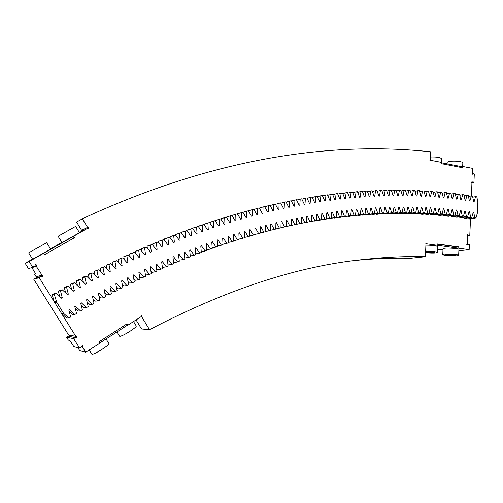 <?xml version="1.0" encoding="UTF-8"?>
<svg xmlns="http://www.w3.org/2000/svg" width="503" height="503" viewBox="0 0 503 503"><rect width="100%" height="100%" fill="white"/><g stroke="black" fill="none" stroke-linecap="round" stroke-linejoin="round"><path stroke-width="0.75" d="M33.707 279.171L39.24 277.706L41.516 276.386L35.883 277.908L33.707 279.171L68.634 335.036L75.777 336.281L54.626 302.372L56.745 302.265L54.349 294.45L56.122 293.394L61.485 298.178L62.253 297.726L60.486 290.841L62.259 289.81L67.547 294.62L68.314 294.186L66.61 287.301L68.377 286.295L73.589 291.143L74.356 290.709L72.715 283.837L74.475 282.849L79.625 287.735L80.379 287.307L78.808 280.448L80.562 279.479L85.636 284.39L86.39 283.975L84.875 277.128L86.629 276.178L91.628 281.114L92.389 280.712L90.93 273.877L92.678 272.953L97.607 277.914L98.362 277.524L96.972 270.696L98.714 269.79L103.574 274.789L104.322 274.399L102.989 267.59L104.725 266.703L109.516 271.721L110.264 271.343L108.988 264.553L110.723 263.685L115.439 268.728L116.187 268.363L114.973 261.579L116.696 260.736L121.349 265.804L122.097 265.446L120.934 258.68L122.657 257.85L127.24 262.943L127.982 262.597L126.882 255.845L128.592 255.04L133.106 260.152L133.848 259.812L132.805 253.078L134.508 252.292L138.96 257.429L139.696 257.096L138.709 250.381L140.406 249.607L144.789 254.769L145.524 254.449L144.587 247.746L146.285 246.998L150.604 252.185L151.334 251.858L150.454 245.181L152.145 244.452L156.389 249.651L157.125 249.343L156.295 242.679L157.98 241.968L162.161 247.187L162.89 246.891L162.117 240.245L163.796 239.547L167.914 244.791L168.637 244.496L167.914 237.869L169.586 237.196L173.642 242.459L174.365 242.169L173.692 235.561L175.358 234.907L179.351 240.189L180.068 239.906L179.452 233.323L181.111 232.682L185.035 237.976L185.752 237.705L185.186 231.141L186.839 230.525L190.7 235.832L191.417 235.567L190.895 229.022L192.542 228.425L196.346 233.744L197.057 233.493L196.585 226.966L198.226 226.388L201.967 231.726L202.671 231.481L202.25 224.973L203.885 224.407L207.563 229.764L208.267 229.525L207.896 223.043L209.525 222.496L213.14 227.859L213.844 227.633L213.517 221.169L215.139 220.641L218.692 226.017L219.39 225.79L219.113 219.358L220.729 218.849L224.225 224.237L224.923 224.024L224.69 217.604L226.293 217.114L229.733 222.515L230.424 222.307L230.236 215.913L231.839 215.435L235.215 220.848L235.907 220.647L235.762 214.278L237.359 213.819L240.679 219.245L241.365 219.05L241.27 212.706L242.855 212.26L246.118 217.692L246.803 217.51L246.747 211.191L248.325 210.757L251.531 216.202L252.217 216.02L252.204 209.726L253.776 209.317L256.926 214.768L257.599 214.592L257.63 208.324L259.196 207.928L262.289 213.385L262.968 213.222L263.038 206.978L264.597 206.601L267.634 212.065L268.306 211.908L268.42 205.683L269.973 205.325L272.953 210.795L273.619 210.644L273.777 204.451L275.317 204.105L278.247 209.581L278.914 209.437L279.108 203.269L280.643 202.935L283.516 208.424L284.182 208.286L284.415 202.143L285.943 201.829L288.76 207.318L289.42 207.186L289.697 201.068L291.218 200.772L293.985 206.261L294.639 206.142L294.953 200.049L296.468 199.766L299.178 205.268L299.832 205.149L300.184 199.087L301.693 198.817L304.353 204.319L305 204.205L305.39 198.169L306.893 197.918L309.496 203.426L310.144 203.319L310.571 197.308L312.061 197.069L314.62 202.577L315.262 202.483L315.727 196.503L317.211 196.277L319.719 201.785L320.361 201.697L320.857 195.742L322.335 195.535L324.787 201.049L325.428 200.961L325.963 195.038L327.434 194.843L329.836 200.357L330.471 200.276L331.037 194.378L332.502 194.196L334.86 199.71L335.488 199.641L336.092 193.768L337.551 193.605L339.852 199.119L340.481 199.056L341.122 193.215L342.568 193.058L344.825 198.578L345.448 198.515L346.121 192.706L347.56 192.567L349.767 198.081L350.39 198.025L351.094 192.24L352.528 192.121L354.69 197.635L355.307 197.585L356.049 191.832L357.47 191.718L359.582 197.233L360.198 197.195L360.972 191.467L362.386 191.366L364.455 196.88L365.065 196.843L365.87 191.146L367.278 191.065L369.296 196.579L369.906 196.547L370.736 190.876L372.145 190.807L374.113 196.315L374.722 196.289L375.584 190.656L376.98 190.599L378.91 196.101L379.514 196.082L380.406 190.474L381.79 190.43L383.676 195.937L384.273 195.925L385.197 190.341L386.581 190.31L388.417 195.812L389.014 195.805L389.963 190.253L391.34 190.235L393.132 195.736L393.723 195.73L394.704 190.209L396.075 190.203L397.823 195.698L398.414 195.705L399.42 190.209L400.778 190.222L402.488 195.711L403.073 195.717L404.11 190.253L405.462 190.279L407.122 195.761L407.707 195.774L408.776 190.348L410.115 190.379L411.737 195.862L412.315 195.881L413.409 190.474L414.749 190.524L416.327 196L416.899 196.019L418.024 190.65L419.351 190.706L420.885 196.176L421.457 196.208L422.608 190.87L423.928 190.939L425.419 196.403L425.991 196.434L427.166 191.127L428.481 191.209L429.933 196.667L430.499 196.704L431.7 191.423L433.001 191.517L434.416 196.975L434.976 197.019L436.208 191.762L437.503 191.869L438.874 197.321L439.433 197.371L440.685 192.146L441.974 192.265L443.306 197.704L443.866 197.761L445.142 192.567L446.425 192.699L447.714 198.132L448.267 198.188L449.569 193.033L450.845 193.171L452.096 198.597L452.643 198.66L453.97 193.529L455.24 193.686L456.454 199.1L457.001 199.169L458.346 194.07L459.604 194.233L460.779 199.647L461.326 199.722L462.697 194.655L463.948 194.824L465.086 200.225L465.627 200.307L467.023 195.271L468.268 195.453L469.368 200.848L469.903 200.936L471.317 195.925L472.556 196.12L473.619 201.508L474.153 201.596L475.593 196.623L476.825 196.83L477.85 202.206L477.429 212.888L475.989 217.893L474.757 217.705L473.725 212.31L473.216 212.398M61.366 313.281L63.585 313.344L56.745 302.265M56.122 293.394L54.016 293.639L52.262 294.676L54.066 301.46L56.179 301.347L54.066 301.467L39.24 277.706M63.585 313.344L68.924 318.066L70.672 316.997L68.861 310.156L69.527 309.754L74.784 314.513L76.531 313.463L74.784 306.629L75.444 306.233L80.631 311.024L82.373 309.993L80.687 303.171L81.348 302.787L86.459 307.603L88.201 306.597L86.579 299.782L87.239 299.404L92.282 304.252L94.017 303.265L92.451 296.462L93.112 296.091L98.085 300.97L99.814 300.008L98.311 293.205L98.972 292.847L103.876 297.757L105.599 296.814L104.159 290.024L104.813 289.671L109.648 294.613L111.37 293.683L109.987 286.911L110.641 286.565L115.407 291.533L117.124 290.627L115.797 283.862L116.451 283.529L121.148 288.521L122.858 287.634L121.594 280.881L122.242 280.555L126.875 285.572L128.579 284.704L127.372 277.97L128.02 277.643L132.578 282.692L134.282 281.843L133.132 275.122L133.773 274.808L138.275 279.875L139.966 279.046L138.872 272.337L139.513 272.029L143.946 277.128L145.637 276.317L144.6 269.621L145.241 269.325L149.605 274.437L151.29 273.651L150.303 266.974L150.944 266.678L155.245 271.815L156.923 271.048L155.993 264.383L156.628 264.1L160.859 269.256L162.538 268.508L161.658 261.862L162.293 261.579L166.462 266.76L168.134 266.03L167.31 259.397L167.939 259.127L172.045 264.327L173.711 263.616L172.938 257.002L173.566 256.737L177.609 261.956L179.269 261.264L178.546 254.669L179.175 254.411L183.155 259.649L184.808 258.97L184.136 252.393L184.764 252.148L188.682 257.404L190.329 256.744L189.706 250.186L190.329 249.941L194.183 255.216L195.824 254.575L195.258 248.036L195.874 247.797L199.672 253.091L201.307 252.468L200.785 245.948L201.401 245.716L205.136 251.022L206.764 250.419L206.293 243.917L206.909 243.697L210.581 249.016L212.203 248.425L211.782 241.949L212.392 241.736L216.007 247.067L217.623 246.495L217.246 240.038L217.856 239.83L221.408 245.181L223.018 244.628L222.691 238.189L223.294 237.988L226.79 243.351L228.393 242.811L228.111 236.397L228.714 236.203L232.153 241.578L233.75 241.056L233.511 234.662L234.115 234.473L237.491 239.862L239.082 239.359L238.887 232.99L239.491 232.801L242.811 238.202L244.389 237.718L244.244 231.367L244.842 231.191L248.105 236.599L249.683 236.133L249.576 229.808L250.173 229.632L253.38 235.052L254.952 234.599L254.889 228.299L255.486 228.136L258.63 233.562L260.196 233.128L260.177 226.847L260.768 226.69L263.861 232.128L265.421 231.707L265.446 225.451L266.03 225.3L269.067 230.745L270.62 230.343L270.689 224.112L271.274 223.967L274.254 229.418L275.795 229.035L275.908 222.823L276.487 222.684L279.416 228.148L280.951 227.777L281.102 221.59L281.68 221.458L284.553 226.928L291.199 225.419L291.426 219.289L291.998 219.163L294.764 224.646L296.286 224.325L296.55 218.214L297.122 218.101L299.838 223.584L301.347 223.275L301.655 217.195L302.221 217.082L304.887 222.571L306.39 222.282L306.736 216.227L307.302 216.12L309.911 221.616L311.407 221.339L311.785 215.303L312.35 215.209L314.909 220.704L316.4 220.44L316.821 214.441L317.38 214.347L319.889 219.849L321.367 219.597L321.826 213.624L322.385 213.536L324.844 219.038L326.315 218.805L326.805 212.857L327.365 212.769L329.773 218.277L331.238 218.063L331.766 212.134L332.32 212.059L334.677 217.566L336.136 217.365L336.702 211.467L337.255 211.398L339.563 216.906L341.015 216.718L341.612 210.851L342.159 210.782L344.423 216.296L345.869 216.12L346.498 210.279L347.045 210.216L349.258 215.73L350.692 215.567L351.358 209.751L351.899 209.701L354.068 215.209L355.495 215.064L356.193 209.279L356.734 209.229L358.853 214.737L360.28 214.611L361.009 208.846L361.544 208.802L363.612 214.316L365.033 214.196L365.794 208.468L366.329 208.424L368.353 213.938L369.762 213.832L370.56 208.129L371.088 208.097L373.069 213.605L374.471 213.517L375.295 207.84L375.823 207.808L377.759 213.316L379.155 213.241L380.01 207.594L380.538 207.569L382.425 213.077L383.814 213.014L384.701 207.393L385.223 207.374L387.065 212.876L388.448 212.826L389.366 207.236L389.882 207.223L391.68 212.725L393.057 212.687L394 207.129L394.522 207.117L396.276 212.618L397.64 212.593L398.615 207.06L399.13 207.054L400.841 212.549L402.199 212.536L403.205 207.035L403.72 207.035L405.387 212.524L406.738 212.53L407.77 207.054L408.279 207.06L409.907 212.549L411.253 212.562L412.309 207.117L412.818 207.123L414.403 212.606L415.736 212.637L416.83 207.217L417.333 207.23L418.873 212.712L420.2 212.75L421.319 207.362L421.816 207.381L423.319 212.857L424.639 212.907L425.783 207.55L426.28 207.576L427.739 213.046L429.053 213.109L430.222 207.777L430.719 207.808L432.134 213.272L433.441 213.347L434.636 208.047L435.133 208.079L436.51 213.536L437.805 213.624L439.031 208.355L439.521 208.393L440.854 213.844L442.15 213.945L443.395 208.707L443.885 208.745L445.18 214.19L446.463 214.303L447.733 209.097L448.223 209.141L449.475 214.58L450.757 214.699L452.052 209.525L452.537 209.575L453.75 215.007L455.02 215.139L456.34 209.99L456.825 210.047L458 215.466L459.264 215.617L460.61 210.493L461.088 210.556L462.226 215.969L463.483 216.127L464.847 211.04L465.325 211.103L466.426 216.51L467.677 216.68L469.066 211.618L469.538 211.688L470.601 217.089L471.845 217.271L473.26 212.241L473.725 212.31M61.504 313.4L66.622 317.927L68.924 318.066M289.671 225.759L286.855 220.283L286.276 220.415L286.088 226.57M252.217 216.02L251.758 216.145M246.803 217.51L246.118 217.692M241.365 219.05L240.673 219.239L241.365 219.05M235.907 220.647L235.215 220.842L235.907 220.641M229.726 222.502L230.424 222.301L229.72 222.496M224.923 224.024L224.212 224.212L224.923 224.024M219.396 225.797L218.692 226.023L219.396 225.797M213.844 227.633L213.115 227.828L213.844 227.633M208.267 229.525L207.538 229.72L208.267 229.525M201.936 231.682L202.671 231.474L201.929 231.676M197.057 233.493L196.302 233.694L197.057 233.493M191.417 235.567L190.656 235.769L191.417 235.567M185.752 237.705L184.985 237.906L185.752 237.705M180.068 239.906L179.294 240.113L180.068 239.906M174.365 242.169L173.579 242.377L174.365 242.169M168.637 244.496L167.839 244.703L168.637 244.496M162.89 246.891L162.079 247.092L162.89 246.891M157.125 249.343L156.301 249.545L157.125 249.343M145.524 254.449L144.682 254.644L145.524 254.449M139.696 257.096L138.841 257.297L139.696 257.096M133.848 259.812L132.981 260.007L133.848 259.812M127.982 262.597L127.096 262.786L127.982 262.597M116.187 268.363L115.269 268.545L116.187 268.363M110.264 271.343L109.327 271.526L110.264 271.343M104.322 274.399L103.367 274.575L104.322 274.399M98.362 277.524L97.387 277.694L98.362 277.524M91.389 280.881L92.389 280.712L91.383 280.875M86.39 283.975L85.365 284.126L86.39 283.975M79.329 287.452L80.379 287.301L79.323 287.446M73.268 290.841L74.356 290.709L73.262 290.835M68.314 294.186L67.182 294.293L68.314 294.186M59.719 296.6L58.317 291.124L60.058 290.105L62.259 289.81M65.654 292.897L64.353 287.641L66.094 286.647L68.377 286.295M71.571 289.263L70.37 284.226L72.111 283.258L74.475 282.849M77.481 285.698L76.374 280.888L78.11 279.932L80.562 279.479M83.379 282.208L82.366 277.618L84.089 276.681L86.629 276.178M89.264 278.781L88.333 274.412L90.056 273.5L92.678 272.953M95.136 275.424L94.294 271.28L98.714 269.79M100.996 272.142L100.229 268.218L104.725 266.703M106.843 268.923L106.152 265.219L110.723 263.685M112.672 265.773L112.05 262.296L116.696 260.736M118.494 262.692L117.935 259.435L122.657 257.85M124.298 259.674L123.801 256.637L128.592 255.04M130.082 256.725L129.648 253.908L134.508 252.292M135.854 253.845L135.477 251.249L140.406 249.607M141.613 251.028L141.28 248.652L146.285 246.998M147.354 248.281L147.071 246.118L152.145 244.452M153.082 245.596L152.837 243.653L157.98 241.968M158.785 242.974L158.59 241.245L163.796 239.547M164.481 240.421L164.318 238.906L169.586 237.196M170.152 237.932L170.02 236.63L175.358 234.907M175.811 235.505L175.704 234.417L181.111 232.682M181.445 233.141L181.369 232.267L186.839 230.525M187.066 230.839L187.015 230.173L192.542 228.425M192.668 228.601L192.636 228.142L198.226 226.388M198.251 226.425L203.885 224.407M203.822 224.426L209.525 222.496M209.374 222.54L215.139 220.641M214.907 220.71L220.729 218.849M220.415 218.943L226.293 217.114M225.897 217.233L230.236 215.913M471.676 182.476L472.625 182.262L471.965 181.533L471.506 195.956M472.625 182.262L473.927 182.495L472.072 182.922M429.889 160.639L430.845 160.356L441.194 162.343L441.131 163.632L462.464 167.713L462.521 166.443L472.707 168.398L472.33 172.982L472.631 174.239L473.002 173.711L474.298 173.956L473.927 182.495M430.845 160.356L430.48 160.891L430.115 159.614L430.725 151.812C333.124 141.368 215.95 156.854 82.36 218.799L87.591 227.337C88.805 227.362 89.056 227.853 88.358 228.808L87.264 228.475L43.723 253.216L44.861 254.556L74.431 237.699L73.564 236.272M41.516 276.386L42.497 276.757C43.44 275.914 43.283 275.374 42.032 275.128L36.178 266.162C36.864 265.207 36.6 264.704 35.399 264.647L34.965 265.867L32.676 267.181L29.155 261.535L43.968 253.11M467.199 235.165L468.211 235.033L467.589 234.304L467.35 244.986L467.796 244.408L469.381 244.634L469.161 249.651L458.818 248.231L458.874 246.923L437.214 243.924L437.145 245.244L426.638 243.798L425.991 243.056L425.419 256.725C405.625 256.216 385.103 257.134 363.858 259.479C298.134 265.986 226.69 289.388 149.523 329.672L141.909 317.11L141.538 315.62L140.821 316.865L127.825 325.215L126.989 323.844L98.909 341.851L99.77 343.241L85.743 352.257L82.574 347.183L82.36 345.662L81.411 346.944L79.587 348.107L73.652 338.607L66.591 337.249L68.383 340.11L69.898 340.424L73.822 346.693L79.587 348.107M468.211 235.033L469.789 235.266L470.506 218.799M467.922 217.925L468.092 218.805L469.318 218.994L475.989 217.893M463.797 217.334L463.973 218.201L465.206 218.377L471.845 217.271M459.654 216.787L459.824 217.629L461.069 217.799L467.677 216.68M455.485 216.271L455.655 217.101L456.906 217.252L463.483 216.127M451.292 215.793L451.468 216.604L452.719 216.749L459.264 215.617M447.073 215.359L447.249 216.152L448.513 216.284L455.02 215.139M442.829 214.957L443.011 215.737L444.281 215.856L450.757 214.699M438.566 214.599L438.748 215.353L440.018 215.466L446.463 214.303M434.278 214.278L434.46 215.014L435.743 215.114L442.15 213.945M429.964 213.995L430.147 214.718L431.436 214.8L437.805 213.624M425.626 213.756L425.808 214.454L427.104 214.53L433.441 213.347M421.269 213.549L421.451 214.234L422.753 214.297L429.053 213.109M416.88 213.391L417.062 214.052L418.377 214.102L424.639 212.907M412.473 213.272L412.655 213.913L413.975 213.951L420.2 212.75M408.04 213.19L408.222 213.813L409.549 213.838L415.736 212.637M403.588 213.153L403.764 213.756L405.097 213.769L411.253 212.562M399.105 213.159L399.288 213.744L400.627 213.744L406.738 212.53M394.604 213.203L394.78 213.769L396.131 213.756L402.199 212.536M390.083 213.297L390.253 213.838L391.604 213.813L397.64 212.593M385.531 213.429L385.7 213.951L387.065 213.913L393.057 212.687M380.96 213.605L381.123 214.102L382.494 214.052L388.448 212.826M376.363 213.825L376.527 214.303L377.898 214.24L383.814 213.014M371.742 214.089L371.899 214.542L373.283 214.467L379.155 213.241M367.096 214.397L367.253 214.831L368.642 214.743L374.471 213.517M362.43 214.756L362.581 215.165L363.977 215.058L369.762 213.832M357.74 215.152L357.891 215.542L359.293 215.422L365.033 214.196M353.031 215.598L353.169 215.963L354.584 215.831L360.28 214.611M348.296 216.089L348.428 216.435L349.843 216.29L355.495 215.064M343.536 216.63L345.089 216.787L350.692 215.567M338.752 217.214L340.305 217.334L345.869 216.12M333.948 217.849L335.501 217.931L341.015 216.718M329.119 218.528L336.136 217.365M324.272 219.258L331.238 218.063M319.399 220.037L326.315 218.805M314.507 220.867L321.367 219.597M309.59 221.741L316.4 220.44M304.648 222.672L311.407 221.339M299.687 223.653L306.39 222.282M294.708 224.678L301.347 223.275M289.703 225.759L296.286 224.325M285.836 226.633L291.199 225.419M184.708 258.008L188.682 257.404M179.137 260.082L183.155 259.649M173.548 262.214L173.881 262.641L177.609 261.956M167.933 264.408L168.386 264.98L172.045 264.327M162.293 266.665L162.871 267.382L166.462 266.76M156.634 268.986L157.338 269.841L160.859 269.256M150.95 271.369L151.787 272.368L155.245 271.815M145.248 273.814L146.222 274.952L149.605 274.437M139.526 276.323L140.639 277.599L143.946 277.128M133.779 278.895L135.037 280.309L138.275 279.875M128.007 281.529L129.422 283.088L132.578 282.692M122.223 284.233L123.782 285.924L126.875 285.572M116.413 286.999L118.136 288.829L121.148 288.521M110.585 289.835L112.471 291.797L115.407 291.533M104.731 292.733L106.787 294.833L109.648 294.613M98.865 295.701L101.09 297.933L103.876 297.757M92.973 298.738L95.381 301.096L98.085 300.97M87.069 301.844L89.66 304.328L92.282 304.252M81.14 305.013L83.919 307.629L86.459 307.603M75.198 308.257L78.166 310.992L80.631 311.024M69.232 311.564L72.401 314.425L74.784 314.513M66.591 337.249L68.351 336.149L76.028 337.815C77.229 337.456 77.349 336.903 76.399 336.161L75.777 336.281M75.488 337.45L73.652 338.607M69.508 336.356L69.728 335.224M37.448 277.486L36.593 276.681M41.824 275.223L36.172 276.795L34.556 274.21L35.594 273.613M190.253 255.989L194.183 255.216M195.761 253.87L199.672 253.091M201.25 251.814L205.136 251.022M206.72 249.815L210.581 249.016M212.165 247.872L216.007 247.067M217.592 245.992L221.408 245.181M222.992 244.162L226.79 243.351M228.375 242.396L232.153 241.578M233.732 240.679L237.491 239.862M239.07 239.026L242.811 238.202M244.383 237.422L248.105 236.599M249.677 235.876L253.38 235.052M254.946 234.385L258.63 233.562M260.196 232.946L263.861 232.128M265.421 231.569L269.067 230.745M270.62 230.236L274.254 229.418M276.487 222.684L275.908 222.829M275.801 228.959L279.416 228.148M281.68 221.458L281.102 221.597M280.957 227.74L284.553 226.928M286.855 220.283L286.276 220.427M291.998 219.163L291.426 219.308M289.715 225.784L294.764 224.646M297.122 218.101L296.55 218.239M294.733 224.734L299.838 223.584M302.221 217.082L301.655 217.221M299.731 223.734L304.887 222.571M307.302 216.12L306.729 216.259M304.705 222.785L309.911 221.616M312.35 215.209L311.785 215.341M309.653 221.886L314.909 220.704M317.38 214.347L316.815 214.479M314.582 221.031L319.889 219.849M322.385 213.536L321.819 213.668M319.487 220.232L324.844 219.038M327.365 212.769L326.805 212.907M324.366 219.478L329.773 218.277M332.32 212.059L331.76 212.191M329.226 218.774L334.677 217.566M337.255 211.398L336.696 211.53M334.061 218.12L339.563 216.906M342.159 210.782L341.606 210.914M338.871 217.51L344.423 216.296M347.045 210.216L346.492 210.342M343.662 216.944L349.258 215.73M351.899 209.701L351.352 209.826M348.428 216.435L354.068 215.209M356.734 209.229L356.187 209.355M353.169 215.963L358.853 214.737M361.544 208.802L360.997 208.927M357.891 215.542L363.612 214.316M366.329 208.424L365.782 208.55M362.581 215.165L368.353 213.938M371.088 208.097L370.548 208.217M367.253 214.831L373.069 213.605M375.823 207.808L375.282 207.928M371.899 214.542L377.759 213.316M380.538 207.569L379.998 207.689M376.527 214.303L382.425 213.077M385.223 207.374L384.682 207.494M381.123 214.102L387.065 212.876M389.882 207.223L389.347 207.343M385.7 213.951L391.68 212.725M394.522 207.117L393.987 207.23M390.253 213.838L396.276 212.618M399.13 207.054L398.596 207.167M394.78 213.769L400.841 212.549M403.72 207.035L403.186 207.148M399.288 213.744L405.387 212.524M408.279 207.06L407.751 207.167M403.764 213.756L409.907 212.549M412.818 207.123L412.29 207.236M408.222 213.813L414.403 212.606M417.333 207.23L416.805 207.343M412.655 213.913L418.873 212.712M421.816 207.381L421.294 207.488M417.062 214.052L423.319 212.857M426.28 207.576L425.758 207.682M421.451 214.234L427.739 213.046M430.719 207.808L430.191 207.909M425.808 214.454L432.134 213.272M435.133 208.079L434.611 208.185M430.147 214.718L436.51 213.536M439.521 208.393L439 208.494M434.46 215.014L440.854 213.844M443.885 208.745L443.363 208.846M438.748 215.353L445.18 214.19M448.223 209.141L447.701 209.235M443.011 215.737L449.475 214.58M452.537 209.575L452.015 209.669M447.249 216.152L453.75 215.007M456.825 210.047L456.303 210.141M451.468 216.604L458 215.466M461.088 210.556L460.566 210.65M455.655 217.101L462.226 215.969M465.325 211.103L464.81 211.197M459.824 217.629L466.426 216.51M469.538 211.688L469.022 211.776M463.973 218.201L470.601 217.089M468.092 218.805L474.757 217.705M467.539 235.567L469.789 235.266M472.77 197.195L475.593 196.623M468.482 196.51L471.317 195.925M464.168 195.862L467.023 195.271M459.83 195.258L462.697 194.655M455.46 194.686L458.346 194.07M451.072 194.158L453.97 193.529M446.651 193.668L449.569 193.033M442.206 193.221L445.142 192.567M437.736 192.812L440.685 192.146M433.24 192.442L436.208 191.762M428.719 192.108L431.7 191.423M424.167 191.825L427.166 191.127M419.596 191.574L422.608 190.87M414.994 191.373L418.024 190.65M410.36 191.209L413.409 190.474M405.707 191.09L408.776 190.348M401.029 191.014L404.11 190.253M396.32 190.983L399.42 190.209M391.585 190.995L394.704 190.209M386.826 191.046L389.963 190.253M382.035 191.146L385.197 190.341M377.225 191.297L380.406 190.474M372.383 191.486L375.584 190.656M367.517 191.725L370.736 190.876M362.625 192.008L365.87 191.146M357.708 192.335L360.972 191.467M352.76 192.712L356.049 191.832M347.793 193.139L351.094 192.24M342.795 193.611L346.121 192.706M337.771 194.133L341.122 193.215M332.722 194.705L336.092 193.768M327.642 195.327L331.037 194.378M322.542 196L325.963 195.038M317.412 196.717L320.857 195.742M312.256 197.49L315.727 196.503M307.075 198.314L310.571 197.308M301.869 199.188L305.39 198.169M296.638 200.112L300.184 199.087M291.382 201.093L294.953 200.049M286.094 202.124L289.697 201.068M280.787 203.212L284.415 202.143M275.449 204.35L279.108 203.269M270.092 205.545L273.777 204.451M264.704 206.79L268.42 205.683M259.29 208.097L263.038 206.978M253.852 209.455L257.63 208.324M248.388 210.87L252.204 209.726M242.905 212.341L246.747 211.191M237.391 213.869L241.27 212.706M231.852 215.46L235.762 214.278M220.408 218.893L224.69 217.604M214.9 220.622L219.113 219.358M209.367 222.414L213.517 221.169M203.816 224.263L207.896 223.043M198.232 226.174L202.25 224.973M192.636 228.142L196.585 226.966M187.015 230.173L190.895 229.022M181.369 232.267L185.186 231.141M175.704 234.417L179.452 233.323M170.02 236.63L173.692 235.561M164.318 238.906L167.914 237.869M158.59 241.245L162.117 240.245M152.837 243.653L156.295 242.679M147.071 246.118L150.454 245.181M151.334 251.865L150.504 252.066L151.334 251.858M141.28 248.652L144.587 247.746M135.477 251.249L138.709 250.381M129.648 253.908L132.805 253.078M123.801 256.637L126.882 255.845M117.935 259.435L120.934 258.68M122.097 265.446L121.198 265.641L122.091 265.439M112.05 262.296L114.973 261.579M106.152 265.219L108.988 264.553M100.229 268.218L102.989 267.59M94.294 271.28L96.972 270.696M88.333 274.412L90.93 273.877M82.366 277.618L84.875 277.128M76.374 280.888L78.808 280.448M70.37 284.226L72.715 283.837M64.353 287.641L66.61 287.301M58.317 291.124L60.486 290.841M62.253 297.732L61.089 297.82L62.253 297.726M52.262 294.676L54.349 294.45M54.066 301.46L56.179 301.341M34.556 274.21L35.738 273.852L31.928 267.741L36.178 266.162M31.928 267.741L32.286 267.326M29.155 261.535L25.15 263.289L28.545 268.728L32.676 267.181M87.264 228.475L79.355 232.468M61.888 242.396L50.495 248.878M32.544 259.089L25.15 263.289M28.652 252.839L32.651 259.259L50.621 249.086L46.678 242.691L28.652 252.839L46.678 242.691M58.103 236.234L61.988 242.565L79.48 232.675L75.639 226.363L58.103 236.234L75.639 226.363M44.849 254.537L74.142 237.837L73.268 236.41M82.75 230.657L81.681 230.229M82.36 218.799L76.582 222.024L81.593 230.273L87.547 227.356M429.933 159.721L430.329 159.602M462.521 166.443L461.71 166.656L441.175 162.714M461.71 166.656L461.672 167.562M472.172 173.063L472.506 172.982M472.065 173.937L473.002 173.711M149.523 329.672L141.538 328.956L136.055 319.927M140.513 317.06L141.909 317.11M127.825 325.215L126.725 324.014M99.644 343.04L127.435 325.183M77.89 347.692L79.77 350.704L85.743 352.257M81.385 346.9L82.574 347.183M466.778 244.533L467.796 244.408M469.161 249.651L458.855 250.771M437.396 249.174L442.986 249.928M425.563 243.936L426.638 243.798M437.145 245.244L458.818 248.231M458.654 255.285L458.918 249.482C459.333 248.62 448.663 247.696 444.589 248.249L443.042 248.734L442.766 254.512C442.344 255.643 458.931 256.455 458.654 255.285C459.069 254.474 448.393 253.562 444.312 254.065L442.766 254.512M425.626 252.695C432.064 253.242 435.938 253.16 437.239 252.462L437.522 246.583C436.34 245.709 432.498 245.225 426.01 245.124M458.874 246.923L458.057 247.017L458 248.319M458.057 247.017L437.201 244.131M425.419 256.725L410.567 258.265C393.277 257.844 375.433 258.523 357.042 260.29M447.104 163.852L447.161 162.645C446.84 160.382 463.332 160.79 462.829 163.041L462.678 166.474M430.461 157.024C436.881 156.81 440.653 157.47 441.791 159.005L441.609 162.796M106.058 338.921L108.881 343.486C110.308 344.643 93.747 355.099 91.873 354.206L89.176 350.05M133.534 321.543L136.187 325.906C137.552 327.013 121.814 336.884 119.651 336.249L116.853 331.98M437.239 252.462C436.051 251.638 432.209 251.167 425.708 251.041M31.733 251.104L43.692 244.37L31.733 251.104M61.14 234.53L72.734 227.997L61.14 234.53M454.919 255.467C450.235 255.625 447.066 255.354 445.406 254.65C445.161 253.87 456.296 254.411 455.995 255.166L454.919 255.467M425.689 251.412C430.361 251.374 433.316 251.682 434.561 252.33L425.645 252.336"/></g></svg>

